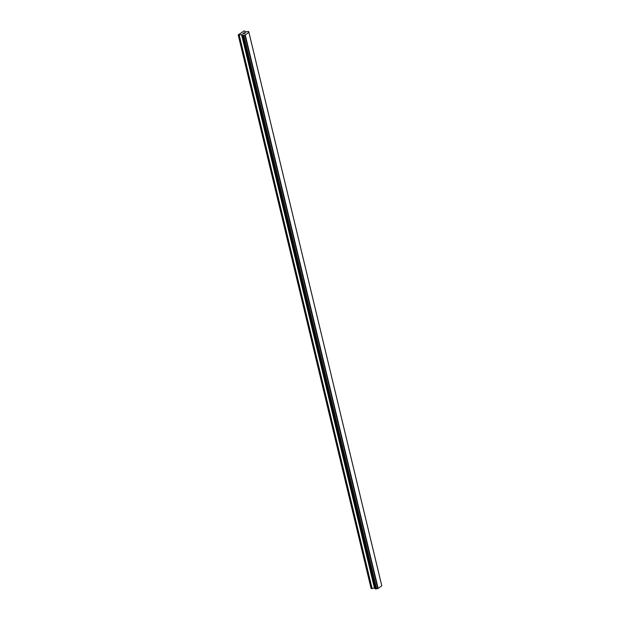 <?xml version="1.0" encoding="UTF-8"?>
<svg xmlns="http://www.w3.org/2000/svg" width="620" height="620" viewBox="0 0 620 620"><rect width="100%" height="100%" fill="white"/><g stroke="black" fill="none" stroke-linecap="round" stroke-linejoin="round"><path stroke-width="0.93" d="M242.366 35.146L375.24 588.62L375.751 589L378.138 588.403L381.796 585.807L248.915 32.333L245.256 34.929L242.87 35.526L242.219 34.635L238.204 34.898L243.978 31L244.954 31.101L245.249 31.953L248.589 31.465L248.915 32.333M375.147 588.217L242.226 34.736M238.204 34.898L371.086 588.38L375.077 588.109M245.148 32.914L244.319 33.046M244.582 32.852L243.528 33.147L244.078 32.752L245.295 32.876L244.667 33.255M245.295 32.876L243.536 33.147M244.086 33.736L242.854 33.62L243.954 33.62M243.978 33.681L242.854 33.62M248.798 32.209L248.705 31.806M378.138 588.403L245.256 34.929M377.797 588.481L244.915 35.007M376.681 588.768L243.799 35.286M375.751 589L242.87 35.526M375.356 588.961L242.482 35.487M374.441 588.047L241.567 34.573M372.124 588.636L239.243 35.162M371.14 588.535L238.258 35.061"/></g></svg>

